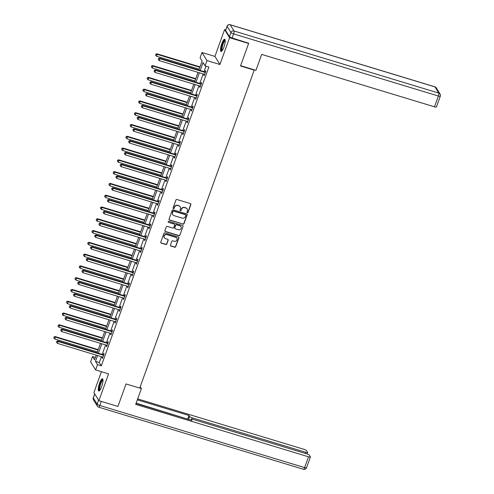 <?xml version="1.0" encoding="UTF-8"?>
<svg xmlns="http://www.w3.org/2000/svg" width="494" height="494" viewBox="0 0 494 494"><rect width="100%" height="100%" fill="white"/><g stroke="black" fill="none" stroke-linecap="round" stroke-linejoin="round"><path stroke-width="0.74" d="M187.337 212.791A0.562 0.537 148.3 0 0 188.047 212.432L190.888 204.553A0.803 0.766 148.3 0 0 190.406 203.59L176.957 199.508A0.803 0.766 148.3 0 0 175.938 200.021L173.104 207.9A0.562 0.537 148.3 0 0 173.443 208.579A0.562 0.537 148.3 0 0 174.154 208.215L174.518 207.196A2.575 2.445 148.3 0 1 177.766 205.547L178.884 205.887A2.575 2.445 148.3 0 1 180.421 208.987L180.057 210.006A0.562 0.537 148.3 0 0 180.39 210.685A0.562 0.537 148.3 0 0 181.1 210.327L181.465 209.302A2.575 2.445 148.3 0 1 184.713 207.659L185.837 207.999A2.575 2.445 148.3 0 1 187.368 211.092L187.004 212.111A0.562 0.537 148.3 0 0 187.337 212.791M186.991 212.451A0.562 0.537 148.3 0 0 187.918 212.21L190.752 204.337A0.803 0.766 148.3 0 0 190.746 203.8M173.098 208.233A0.562 0.537 148.3 0 0 174.018 207.999L174.518 207.196M180.044 210.345A0.562 0.537 148.3 0 0 180.965 210.104L181.465 209.302M101.671 386.623A6.391 1.538 -73.1 0 0 102.474 378.799A6.391 1.538 -73.1 0 0 99.566 383.208A6.391 1.538 -73.1 0 0 98.763 391.032A6.391 1.538 -73.1 0 0 101.671 386.623M223.918 47.066A6.391 1.538 -73.1 0 0 224.721 39.236A6.391 1.538 -73.1 0 0 221.812 43.645A6.391 1.538 -73.1 0 0 221.009 51.475A6.391 1.538 -73.1 0 0 223.918 47.066M170.442 245.104A0.803 0.766 148.3 0 0 170.924 246.068L174.697 247.216A0.803 0.766 148.3 0 0 175.71 246.697L178.865 237.954A0.803 0.766 148.3 0 0 178.383 236.984L164.934 232.902A0.803 0.766 148.3 0 0 163.915 233.421L160.766 242.165A0.803 0.766 148.3 0 0 161.248 243.134L165.805 244.518A0.803 0.766 148.3 0 0 166.818 244.005L168.17 240.257A0.803 0.766 148.3 0 0 167.688 239.294L165.428 238.602A2.149 2.044 148.3 0 1 164.508 235.372A2.149 2.044 148.3 0 1 166.855 234.638L175.71 237.324A2.149 2.044 148.3 0 1 176.63 240.553A2.149 2.044 148.3 0 1 174.283 241.288L172.807 240.844A0.803 0.766 148.3 0 0 171.795 241.356L170.442 245.104M101.394 356.705L99.294 362.522L101.319 365.807L97.516 364.652L95.614 369.938L90.618 361.836L92.52 356.545L94.545 359.836L96.231 355.143M248.241 42.867L248.612 43.472L240.51 65.98L254.212 70.136L139.74 388.099L126.038 383.943L117.93 406.451L98.899 400.677L108.557 373.865L95.614 369.938M248.612 43.472L229.58 37.705L224.585 29.597L214.927 56.409L201.99 52.481L206.986 60.589L205.084 65.875L203.059 62.59L200.212 70.494M214.927 56.409L219.929 64.51L229.58 37.705M219.929 64.51L206.986 60.589M101.319 365.807L208.888 67.03L205.084 65.875M182.996 224.159A0.803 0.766 148.3 0 0 184.015 223.646L187.164 214.896A0.803 0.766 148.3 0 0 186.683 213.927L173.233 209.851A0.803 0.766 148.3 0 0 172.221 210.364L169.065 219.114A0.803 0.766 148.3 0 0 169.547 220.077L182.866 223.943A0.803 0.766 148.3 0 0 183.879 223.424L187.028 214.68A0.803 0.766 148.3 0 0 187.022 214.143M183.015 226.425L179.865 235.169A0.803 0.766 148.3 0 1 178.847 235.687L165.397 231.606A0.803 0.766 148.3 0 1 164.916 230.636L166.268 226.894A0.803 0.766 148.3 0 1 167.281 226.382L172.733 228.037A0.803 0.766 148.3 0 0 173.746 227.518L174.641 225.036A0.803 0.766 148.3 0 0 174.166 224.066L168.485 222.349A0.562 0.537 148.3 0 1 168.244 221.503A0.562 0.537 148.3 0 1 168.855 221.306L182.533 225.455A0.803 0.766 148.3 0 1 183.015 226.425L179.865 235.169M101.418 371.698L93.903 392.569L98.899 400.677M225.727 29.943L224.585 29.597M254.212 70.136L253.965 69.74M205.998 66.153L204.016 71.649M203.195 73.939L199.774 83.43M198.952 85.721L195.531 95.212M194.71 97.503L191.289 106.994M190.468 109.285L187.053 118.776M186.226 121.067L182.811 130.558M181.983 132.849L178.569 142.34M177.741 144.631L174.326 154.122M173.499 156.413L170.084 165.904M169.257 168.195L165.842 177.686M165.015 179.977L161.6 189.468M160.772 191.758L157.358 201.249M156.536 203.54L153.115 213.031M152.294 215.322L148.873 224.813M148.052 227.104L144.631 236.595M143.81 238.886L140.389 248.377M139.567 250.668L136.146 260.159M135.325 262.45L131.904 271.941M131.083 274.232L127.668 283.723M126.841 286.014L123.426 295.505M122.598 297.796L119.184 307.287M118.356 309.577L114.941 319.068M114.114 321.359L110.699 330.85M109.872 333.141L106.457 342.632M105.63 344.923L102.215 354.414M204.207 74.242L203.874 75.162L204.213 75.712L205.844 71.179L205.504 70.636L205.066 71.858M199.965 86.024L199.632 86.944L199.971 87.494L201.601 82.961L201.262 82.418L200.823 83.64M195.723 97.806L195.389 98.726L195.729 99.275L197.359 94.743L197.02 94.2L196.581 95.422M191.481 109.588L191.147 110.508L191.487 111.057L193.117 106.525L192.777 105.982L192.339 107.204M187.238 121.37L186.905 122.29L187.245 122.839L188.875 118.307L188.541 117.763L188.097 118.986M182.996 133.152L182.663 134.072L183.002 134.621L184.633 130.089L184.299 129.545L183.854 130.768M178.754 144.933L178.42 145.853L178.76 146.403L180.39 141.871L180.057 141.327L179.612 142.55M174.512 156.715L174.184 157.635L174.518 158.185L176.148 153.653L175.815 153.109L175.37 154.332M170.269 168.497L169.942 169.417L170.276 169.967L171.912 165.434L171.572 164.891L171.134 166.114M166.027 180.279L165.7 181.199L166.033 181.749L167.67 177.216L167.33 176.673L166.892 177.896M161.785 192.061L161.458 192.981L161.791 193.531L163.428 188.998L163.088 188.455L162.649 189.677M157.549 203.843L157.216 204.763L157.555 205.313L159.185 200.78L158.846 200.237L158.407 201.459M153.307 215.625L152.973 216.545L153.313 217.094L154.943 212.562L154.603 212.019L154.165 213.241M149.065 227.407L148.731 228.327L149.071 228.876L150.701 224.344L150.361 223.801L149.923 225.023M144.822 239.189L144.489 240.115L144.828 240.658L146.459 236.126L146.119 235.582L145.681 236.805M140.58 250.971L140.247 251.897L140.586 252.44L142.216 247.908L141.877 247.364L141.438 248.587M136.338 262.752L136.004 263.679L136.344 264.222L137.974 259.69L137.635 259.146L137.196 260.369M132.096 274.534L131.762 275.461L132.102 276.004L133.732 271.472L133.399 270.928L132.954 272.151M127.853 286.316L127.52 287.242L127.86 287.786L129.49 283.253L129.156 282.71L128.712 283.933M123.611 298.098L123.278 299.024L123.617 299.568L125.248 295.035L124.914 294.492L124.469 295.715M119.369 309.88L119.042 310.806L119.375 311.35L121.005 306.817L120.672 306.274L120.227 307.496M115.127 321.668L114.799 322.588L115.133 323.132L116.769 318.599L116.43 318.056L115.991 319.278M110.884 333.45L110.557 334.37L110.891 334.913L112.527 330.381L112.187 329.838L111.749 331.06M106.642 345.232L106.315 346.152L106.648 346.695L108.285 342.163L107.945 341.62L107.507 342.842M102.406 357.014L102.073 357.934L102.412 358.477L104.043 353.945L103.703 353.401L103.265 354.624M95.41 357.428L92.52 356.545M198.86 70.086L202.114 61.058L200.082 57.767L201.99 52.481M97.584 355.55L95.49 361.367L97.516 364.652M199.385 72.785L195.97 82.276M195.142 84.567L191.728 94.058M190.9 96.349L187.485 105.84M186.664 108.13L183.243 117.621M182.422 119.912L179.001 129.403M178.18 131.694L174.759 141.185M173.937 143.476L170.516 152.967M169.695 155.258L166.274 164.749M165.453 167.04L162.032 176.531M161.211 178.822L157.796 188.313M156.969 190.604L153.554 200.095M152.726 202.386L149.312 211.877M148.484 214.168L145.069 223.659M144.242 225.949L140.827 235.44M140 237.731L136.585 247.222M135.757 249.513L132.343 259.004M131.521 261.295L128.1 270.786M127.279 273.077L123.858 282.568M123.037 284.859L119.616 294.35M118.795 296.641L115.374 306.132M114.552 308.423L111.131 317.914M110.31 320.205L106.889 329.696M106.068 331.987L102.653 341.478M101.826 343.768L98.411 353.259M97.059 352.852L100.473 343.361M101.301 341.07L104.716 331.579M105.543 329.288L108.958 319.791M109.785 317.506L113.2 308.009M114.028 305.724L117.442 296.227M118.27 293.942L121.685 284.445M122.512 282.16L125.927 272.663M126.748 270.379L130.169 260.881M130.99 258.597L134.411 249.1M135.233 246.815L138.653 237.318M139.475 235.033L142.896 225.536M143.717 223.251L147.138 213.754M147.959 211.469L151.38 201.972M152.201 199.687L155.616 190.19M156.444 187.905L159.858 178.408M160.686 176.123L164.101 166.626M164.928 164.341L168.343 154.844M169.17 152.56L172.585 143.062M173.413 140.778L176.827 131.281M177.655 128.996L181.07 119.499M181.891 117.214L185.312 107.717M186.133 105.432L189.554 95.935M190.375 93.65L193.796 84.153M194.617 81.868L198.038 72.371M99.294 362.522L95.49 361.367M203.874 75.162L204.355 75.31M199.632 86.944L200.113 87.092M195.389 98.726L195.871 98.874M191.147 110.508L191.629 110.656M186.905 122.29L187.387 122.438M182.663 134.072L183.144 134.22M178.42 145.853L178.908 146.002M174.184 157.635L174.666 157.784M169.942 169.417L170.424 169.566M165.7 181.199L166.182 181.347M161.458 192.981L161.939 193.129M157.216 204.763L157.697 204.911M152.973 216.545L153.455 216.693M148.731 228.327L149.213 228.475M144.489 240.115L144.97 240.257M140.247 251.897L140.728 252.039M136.004 263.679L136.486 263.821M131.762 275.461L132.244 275.603M127.52 287.242L128.002 287.385M123.278 299.024L123.766 299.166M119.042 310.806L119.523 310.948M114.799 322.588L115.281 322.73M110.557 334.37L111.039 334.512M106.315 346.152L106.797 346.294M102.073 357.934L102.554 358.076M187.103 208.913A2.575 2.445 148.3 0 0 185.701 207.776L185.837 207.999M181.335 209.086A2.575 2.445 148.3 0 1 184.577 207.437L185.701 207.776M180.149 206.801A2.575 2.445 148.3 0 0 178.748 205.671L178.884 205.887M174.382 206.98A2.575 2.445 148.3 0 1 177.63 205.331L178.748 205.671M169.072 219.645A0.803 0.766 148.3 0 0 169.411 219.861L182.866 223.943M185.824 215.396A0.562 0.537 148.3 0 0 185.485 214.717L173.678 211.136A0.562 0.537 148.3 0 0 172.968 211.494L172.585 212.568A2.575 2.445 148.3 0 0 174.123 215.668L182.193 218.113A2.575 2.445 148.3 0 0 185.435 216.471L185.824 215.396M185.695 214.841A0.562 0.537 148.3 0 0 185.349 214.495L185.485 214.717M172.721 214.538A2.575 2.445 148.3 0 1 172.449 212.352L172.838 211.278A0.562 0.537 148.3 0 1 173.542 210.919L185.349 214.495M164.922 231.173A0.803 0.766 148.3 0 0 165.262 231.39L178.711 235.465A0.803 0.766 148.3 0 0 179.73 234.953M174.506 224.282A0.803 0.766 148.3 0 0 174.03 223.85L168.485 222.349M178.396 229.753A2.149 2.044 148.3 0 0 180.94 226.641A2.149 2.044 148.3 0 0 179.822 225.783L176.704 224.838A0.803 0.766 148.3 0 0 175.691 225.357L174.796 227.839A0.803 0.766 148.3 0 0 175.277 228.808L178.396 229.753M180.872 226.53A2.149 2.044 148.3 0 0 179.686 225.567L179.822 225.783M174.802 228.37A0.803 0.766 148.3 0 1 174.66 227.617L175.555 225.134A0.803 0.766 148.3 0 1 176.568 224.622L179.686 225.567M182.879 226.203A0.803 0.766 148.3 0 0 182.873 225.672M176.759 238.071A2.149 2.044 148.3 0 0 175.574 237.108L175.71 237.324M164.249 237.639A2.149 2.044 148.3 0 1 166.719 234.422L175.574 237.108M160.772 242.702A0.803 0.766 148.3 0 0 161.112 242.918L165.669 244.295A0.803 0.766 148.3 0 0 166.688 243.783L168.034 240.041A0.803 0.766 148.3 0 0 168.028 239.504M170.449 245.635A0.803 0.766 148.3 0 0 170.788 245.851L174.561 246.994A0.803 0.766 148.3 0 0 175.58 246.481L178.729 237.731A0.803 0.766 148.3 0 0 178.723 237.2M200.014 66.875L156.864 53.784L157.203 54.334L156.524 56.223L199.193 69.16M199.872 67.277L157.203 54.334L155.771 54.217L155.635 55.192L155.906 54.433M156.524 56.223L155.635 55.192M155.771 54.217L156.864 53.784M204.973 72.383L204.633 71.834L159.568 58.169L159.902 58.712L204.973 72.383A0.821 0.778 148.3 0 0 205.276 72.414L205.405 72.402M158.611 58.817L158.339 59.57L158.611 58.817L159.902 58.712L159.222 60.601L204.294 74.273A0.821 0.778 148.3 0 1 204.553 74.409L204.652 74.489M204.633 71.834A0.821 0.778 148.3 0 0 204.936 71.865L205.615 71.809M159.568 58.169L158.475 58.595M158.339 59.57L159.222 60.601M222.022 50.845A5.533 1.328 106.9 0 1 221.769 46.806A5.533 1.328 106.9 0 1 225.215 40.323M225.233 40.743A5.125 1.235 -73.1 0 0 222.275 46.831A5.125 1.235 -73.1 0 0 222.269 50.505M225.005 39.489A6.354 1.525 -73.1 0 0 221.516 46.998A6.354 1.525 -73.1 0 0 221.386 51.419M99.769 390.408A5.533 1.328 106.9 0 1 99.516 386.37A5.533 1.328 106.9 0 1 102.962 379.886M102.987 380.3A5.125 1.235 -73.1 0 0 100.029 386.394A5.125 1.235 -73.1 0 0 100.023 390.069M102.752 379.052A6.354 1.525 -73.1 0 0 99.263 386.555A6.354 1.525 -73.1 0 0 99.133 390.982M240.615 65.69L255.96 70.346L261.697 54.408L434.504 106.821L438.394 96.021L233.613 33.907L232.143 37.989L248.426 43.176M225.635 30.437L229.457 36.636L230.92 32.561L227.098 26.361L225.635 30.437A2.458 0.494 -160.2 0 1 225.604 30.301L227.073 26.219A2.458 0.494 19.8 0 0 227.098 26.361A2.458 2.334 148.3 0 1 230.198 24.786L234.02 30.986L438.802 93.094L434.979 86.901L230.198 24.786A2.458 0.593 -73.1 0 0 230.099 24.7A2.458 2.458 0 0 0 227.073 26.219M436.258 87.876A2.458 2.458 0 0 0 434.881 86.808A2.458 0.593 -73.1 0 1 434.979 86.901A2.458 2.334 -31.7 0 1 436.258 87.876L440.08 94.07A2.458 2.334 148.3 0 0 438.802 93.094A2.458 0.593 -73.1 0 1 438.394 96.021A2.458 0.494 19.8 0 0 440.302 96.194L436.412 106.994A2.458 0.494 -160.2 0 1 434.504 106.821M232.143 37.989A2.458 0.494 -160.2 0 1 229.457 36.636M139.79 387.957L141.432 388.457L140.129 387.012M141.432 388.457L135.696 404.388L308.503 456.802A2.458 0.494 19.8 0 0 310.411 456.981A2.458 0.494 19.8 0 0 310.38 456.839L309.355 455.178A2.458 0.494 19.8 0 0 306.663 453.825L193.234 419.425A2.458 0.494 19.8 0 0 191.326 419.245A2.458 0.494 19.8 0 0 191.357 419.387L191.085 420.141M136.035 403.444L191.993 420.413L191.357 419.387M305.298 453.412L305.706 452.269A2.458 0.494 19.8 0 0 307.614 452.448A2.458 0.494 19.8 0 0 307.583 452.306L306.558 450.639A2.458 0.494 19.8 0 0 303.872 449.293L137.678 398.886M188.56 419.375L189.591 416.516L188.955 415.485L137.338 399.831M189.591 416.516A2.458 0.494 19.8 0 0 192.277 417.868L191.826 419.128M305.706 452.269L192.277 417.868M117.671 406.377L101.301 401.412L99.831 405.494L304.613 467.602L308.503 456.802M100.832 401.264A2.458 0.494 19.8 0 0 101.301 401.412M188.004 419.202L136.14 403.153M187.757 418.807L188.955 415.485M195.772 78.657L152.621 65.566L152.961 66.116L152.282 68.005L194.951 80.942M195.63 79.059L152.961 66.116L151.535 65.998L151.392 66.974L151.664 66.215M152.282 68.005L151.392 66.974M151.535 65.998L152.621 65.566M191.536 90.439L148.379 77.348L148.719 77.898L148.039 79.787L190.709 92.724M191.388 90.84L148.719 77.898L147.292 77.78L147.15 78.756L147.422 77.996M148.039 79.787L147.15 78.756M147.292 77.78L148.379 77.348M200.731 84.165L200.391 83.616L155.326 69.95L155.666 70.494L200.731 84.165A0.821 0.778 148.3 0 0 201.033 84.196L201.163 84.184M154.369 70.599L154.097 71.352L154.369 70.599L155.666 70.494L154.98 72.383L200.051 86.055A0.821 0.778 148.3 0 1 200.317 86.191L200.41 86.271M200.391 83.616A0.821 0.778 148.3 0 0 200.694 83.647L201.373 83.591M155.326 69.95L154.233 70.376M154.097 71.352L154.98 72.383M196.489 95.947L196.149 95.398L151.084 81.732L151.423 82.276L196.489 95.947A0.821 0.778 148.3 0 0 196.791 95.978L196.921 95.966M150.127 82.381L149.855 83.134L150.127 82.381L151.423 82.276L150.744 84.165L195.809 97.837A0.821 0.778 148.3 0 1 196.075 97.973L196.167 98.053M196.149 95.398A0.821 0.778 148.3 0 0 196.451 95.428L197.131 95.373M151.084 81.732L149.991 82.158M149.855 83.134L150.744 84.165M187.294 102.221L144.143 89.13L144.476 89.68L143.797 91.569L186.466 104.506M187.146 102.622L144.476 89.68L143.05 89.562L142.914 90.538L143.186 89.778M143.797 91.569L142.914 90.538M143.05 89.562L144.143 89.13M183.052 114.003L139.901 100.912L140.234 101.461L139.555 103.351L182.224 116.288M182.904 114.404L140.234 101.461L138.808 101.344L138.672 102.32L138.944 101.56M139.555 103.351L138.672 102.32M138.808 101.344L139.901 100.912M178.809 125.785L135.659 112.694L135.992 113.243L135.313 115.133L177.982 128.07M178.661 126.186L135.992 113.243L134.566 113.126L134.43 114.102L134.701 113.342M135.313 115.133L134.43 114.102M134.566 113.126L135.659 112.694M192.246 107.729L191.907 107.179L146.842 93.514L147.181 94.058L192.246 107.729A0.821 0.778 148.3 0 0 192.549 107.76L192.679 107.748M145.884 94.163L145.613 94.916L145.884 94.163L147.181 94.058L146.502 95.947L191.567 109.619A0.821 0.778 148.3 0 1 191.833 109.754L191.925 109.835M191.907 107.179A0.821 0.778 148.3 0 0 192.209 107.21L192.888 107.155M146.842 93.514L145.749 93.94M145.613 94.916L146.502 95.947M188.004 119.511L187.664 118.961L142.599 105.296L142.939 105.84L188.004 119.511A0.821 0.778 148.3 0 0 188.307 119.542L188.436 119.529M141.642 105.944L141.37 106.698L141.642 105.944L142.939 105.84L142.26 107.729L187.325 121.401A0.821 0.778 148.3 0 1 187.59 121.536L187.683 121.617M187.664 118.961A0.821 0.778 148.3 0 0 187.973 118.992L188.652 118.937M142.599 105.296L141.506 105.722M141.37 106.698L142.26 107.729M183.762 131.293L183.422 130.743L138.357 117.078L138.697 117.621L183.762 131.293A0.821 0.778 148.3 0 0 184.064 131.324L184.194 131.311M137.4 117.726L137.128 118.48L137.4 117.726L138.697 117.621L138.017 119.511L183.083 133.182A0.821 0.778 148.3 0 1 183.348 133.318L183.441 133.399M183.422 130.743A0.821 0.778 148.3 0 0 183.731 130.774L184.41 130.719M138.357 117.078L137.264 117.504M137.128 118.48L138.017 119.511M174.567 137.567L131.416 124.476L131.75 125.025L131.071 126.915L173.74 139.851M174.419 137.968L131.75 125.025L130.323 124.908L130.188 125.884L130.459 125.124M131.071 126.915L130.188 125.884M130.323 124.908L131.416 124.476M179.52 143.075L179.186 142.525L134.115 128.86L134.454 129.403L179.52 143.075A0.821 0.778 148.3 0 0 179.822 143.106L179.952 143.093M133.158 129.508L132.886 130.262L133.158 129.508L134.454 129.403L133.775 131.293L178.84 144.964A0.821 0.778 148.3 0 1 179.106 145.1L179.198 145.18M179.186 142.525A0.821 0.778 148.3 0 0 179.489 142.556L180.168 142.5M134.115 128.86L133.022 129.286M132.886 130.262L133.775 131.293M170.325 149.349L127.174 136.258L127.514 136.807L126.828 138.697L169.498 151.633M170.183 149.75L127.514 136.807L126.081 136.69L125.945 137.665L126.217 136.906M126.828 138.697L125.945 137.665M126.081 136.69L127.174 136.258M175.277 154.857L174.944 154.307L129.873 140.642L130.212 141.185L175.277 154.857A0.821 0.778 148.3 0 0 175.58 154.888L175.71 154.875M128.915 141.29L128.644 142.044L128.915 141.29L130.212 141.185L129.533 143.075L174.598 156.746A0.821 0.778 148.3 0 1 174.864 156.882L174.962 156.962M174.944 154.307A0.821 0.778 148.3 0 0 175.247 154.338L175.926 154.282M129.873 140.642L128.78 141.068M128.644 142.044L129.533 143.075M166.083 161.13L122.932 148.039L123.272 148.589L122.592 150.479L165.255 163.415M165.941 161.532L123.272 148.589L121.839 148.472L121.703 149.447L121.975 148.688M122.592 150.479L121.703 149.447M121.839 148.472L122.932 148.039M171.035 166.639L170.702 166.089L125.63 152.424L125.97 152.967L171.035 166.639A0.821 0.778 148.3 0 0 171.344 166.669L171.467 166.657M124.673 153.072L124.402 153.825L124.673 153.072L125.97 152.967L125.291 154.857L170.356 168.528A0.821 0.778 148.3 0 1 170.621 168.664L170.72 168.744M170.702 166.089A0.821 0.778 148.3 0 0 171.004 166.12L171.684 166.064M125.63 152.424L124.537 152.85M124.402 153.825L125.291 154.857M161.841 172.912L118.69 159.821L119.029 160.371L118.35 162.26L161.019 175.197M161.699 173.314L119.029 160.371L117.597 160.254L117.461 161.229L117.733 160.47M118.35 162.26L117.461 161.229M117.597 160.254L118.69 159.821M166.793 178.42L166.459 177.871L121.388 164.206L121.728 164.749L166.793 178.42A0.821 0.778 148.3 0 0 167.102 178.451L167.225 178.439M120.431 164.854L120.159 165.607L120.431 164.854L121.728 164.749L121.049 166.639L166.114 180.31A0.821 0.778 148.3 0 1 166.379 180.446L166.478 180.526M166.459 177.871A0.821 0.778 148.3 0 0 166.762 177.902L167.441 177.846M121.388 164.206L120.301 164.632M120.159 165.607L121.049 166.639M157.598 184.694L114.447 171.603L114.787 172.153L114.108 174.042L156.777 186.979M157.456 185.096L114.787 172.153L113.354 172.036L113.219 173.011L113.49 172.252M114.108 174.042L113.219 173.011M113.354 172.036L114.447 171.603M162.557 190.202L162.217 189.653L117.152 175.988L117.486 176.531L162.557 190.202A0.821 0.778 148.3 0 0 162.859 190.233L162.983 190.221M116.195 176.636L115.917 177.389L116.195 176.636L117.486 176.531L116.806 178.42L161.871 192.092A0.821 0.778 148.3 0 1 162.137 192.228L162.236 192.308M162.217 189.653A0.821 0.778 148.3 0 0 162.52 189.684L163.199 189.628M117.152 175.988L116.059 176.414M115.917 177.389L116.806 178.42M153.356 196.476L110.205 183.385L110.545 183.935L109.866 185.824L152.535 198.761M153.214 196.878L110.545 183.935L109.112 183.817L108.976 184.793L109.248 184.034M109.866 185.824L108.976 184.793M109.112 183.817L110.205 183.385M158.315 201.984L157.975 201.435L112.91 187.769L113.243 188.313L158.315 201.984A0.821 0.778 148.3 0 0 158.617 202.015L158.741 202.003M111.953 188.418L111.681 189.171L111.953 188.418L113.243 188.313L112.564 190.202L157.629 203.874A0.821 0.778 148.3 0 1 157.895 204.01L157.994 204.09M157.975 201.435A0.821 0.778 148.3 0 0 158.278 201.466L158.957 201.41M112.91 187.769L111.817 188.195M111.681 189.171L112.564 190.202M149.114 208.258L105.963 195.167L106.303 195.717L105.623 197.606L148.293 210.543M148.972 208.659L106.303 195.717L104.87 195.599L104.734 196.575L105.006 195.815M105.623 197.606L104.734 196.575M104.87 195.599L105.963 195.167M154.072 213.766L153.733 213.217L108.668 199.551L109.001 200.095L154.072 213.766A0.821 0.778 148.3 0 0 154.375 213.797L154.505 213.785M107.711 200.2L107.439 200.953L107.711 200.2L109.001 200.095L108.322 201.984L153.393 215.656A0.821 0.778 148.3 0 1 153.653 215.792L153.751 215.872M153.733 213.217A0.821 0.778 148.3 0 0 154.035 213.247L154.715 213.192M108.668 199.551L107.575 199.977M107.439 200.953L108.322 201.984M144.872 220.04L101.721 206.949L102.06 207.499L101.381 209.388L144.05 222.325M144.73 220.441L102.06 207.499L100.628 207.381L100.492 208.357L100.764 207.597M101.381 209.388L100.492 208.357M100.628 207.381L101.721 206.949M149.83 225.548L149.491 224.998L104.425 211.333L104.759 211.877L149.83 225.548A0.821 0.778 148.3 0 0 150.133 225.579L150.262 225.567M103.468 211.982L103.197 212.735L103.468 211.982L104.759 211.877L104.08 213.766L149.151 227.438A0.821 0.778 148.3 0 1 149.41 227.58L149.509 227.654M149.491 224.998A0.821 0.778 148.3 0 0 149.793 225.029L150.472 224.974M104.425 211.333L103.332 211.759M103.197 212.735L104.08 213.766M140.629 231.822L97.479 218.731L97.818 219.28L97.139 221.17L139.808 234.107M140.487 232.223L97.818 219.28L96.392 219.163L96.25 220.139L96.521 219.379M97.139 221.17L96.25 220.139M96.392 219.163L97.479 218.731M145.588 237.33L145.248 236.78L100.183 223.115L100.523 223.659L145.588 237.33A0.821 0.778 148.3 0 0 145.891 237.361L146.02 237.348M99.226 223.763L98.954 224.517L99.226 223.763L100.523 223.659L99.837 225.548L144.909 239.22A0.821 0.778 148.3 0 1 145.174 239.362L145.267 239.436M145.248 236.78A0.821 0.778 148.3 0 0 145.551 236.811L146.23 236.756M100.183 223.115L99.09 223.541M98.954 224.517L99.837 225.548M136.393 243.604L93.236 230.513L93.576 231.062L92.897 232.952L135.566 245.889M136.245 244.005L93.576 231.062L92.15 230.945L92.008 231.921L92.279 231.161M92.897 232.952L92.008 231.921M92.15 230.945L93.236 230.513M141.346 249.112L141.006 248.562L95.941 234.897L96.281 235.44L141.346 249.112A0.821 0.778 148.3 0 0 141.648 249.143L141.778 249.13M94.984 235.545L94.712 236.299L94.984 235.545L96.281 235.44L95.601 237.33L140.667 251.001A0.821 0.778 148.3 0 1 140.932 251.143L141.025 251.218M141.006 248.562A0.821 0.778 148.3 0 0 141.309 248.593L141.988 248.538M95.941 234.897L94.848 235.323M94.712 236.299L95.601 237.33M132.151 255.386L89 242.295L89.334 242.844L88.654 244.734L131.324 257.67M132.003 255.787L89.334 242.844L87.907 242.727L87.765 243.703L88.043 242.943M88.654 244.734L87.765 243.703M87.907 242.727L89 242.295M137.104 260.894L136.764 260.344L91.699 246.679L92.038 247.222L137.104 260.894A0.821 0.778 148.3 0 0 137.406 260.925L137.536 260.912M90.742 247.327L90.47 248.081L90.742 247.327L92.038 247.222L91.359 249.112L136.424 262.783A0.821 0.778 148.3 0 1 136.69 262.925L136.782 262.999M136.764 260.344A0.821 0.778 148.3 0 0 137.066 260.375L137.746 260.319M91.699 246.679L90.606 247.105M90.47 248.081L91.359 249.112M127.909 267.168L84.758 254.077L85.092 254.626L84.412 256.516L127.082 269.452M127.761 267.569L85.092 254.626L83.665 254.509L83.529 255.484L83.801 254.725M84.412 256.516L83.529 255.484M83.665 254.509L84.758 254.077M132.861 272.676L132.522 272.126L87.457 258.461L87.796 259.004L132.861 272.676A0.821 0.778 148.3 0 0 133.164 272.707L133.294 272.694M86.499 259.109L86.228 259.863L86.499 259.109L87.796 259.004L87.117 260.894L132.182 274.565A0.821 0.778 148.3 0 1 132.448 274.707L132.54 274.781M132.522 272.126A0.821 0.778 148.3 0 0 132.83 272.157L133.51 272.101M87.457 258.461L86.364 258.887M86.228 259.863L87.117 260.894M123.667 278.949L80.516 265.858L80.849 266.408L80.17 268.298L122.839 281.234M123.519 279.351L80.849 266.408L79.423 266.291L79.287 267.266L79.559 266.507M80.17 268.298L79.287 267.266M79.423 266.291L80.516 265.858M128.619 284.458L128.279 283.908L83.214 270.243L83.554 270.786L128.619 284.458A0.821 0.778 148.3 0 0 128.922 284.488L129.051 284.476M82.257 270.891L81.985 271.644L82.257 270.891L83.554 270.786L82.875 272.676L127.94 286.347A0.821 0.778 148.3 0 1 128.205 286.489L128.298 286.563M128.279 283.908A0.821 0.778 148.3 0 0 128.588 283.939L129.267 283.883M83.214 270.243L82.121 270.669M81.985 271.644L82.875 272.676M119.425 290.731L76.274 277.64L76.607 278.19L75.928 280.079L118.597 293.016M119.276 291.133L76.607 278.19L75.181 278.073L75.045 279.048L75.316 278.289M75.928 280.079L75.045 279.048M75.181 278.073L76.274 277.64M124.377 296.239L124.043 295.69L78.972 282.025L79.312 282.568L124.377 296.239A0.821 0.778 148.3 0 0 124.679 296.27L124.809 296.258M78.015 282.673L77.743 283.426L78.015 282.673L79.312 282.568L78.632 284.458L123.698 298.129A0.821 0.778 148.3 0 1 123.963 298.271L124.056 298.345M124.043 295.69A0.821 0.778 148.3 0 0 124.346 295.721L125.025 295.665M78.972 282.025L77.879 282.451M77.743 283.426L78.632 284.458M115.182 302.513L72.031 289.422L72.371 289.972L71.686 291.861L114.355 304.798M115.034 302.915L72.371 289.972L70.938 289.855L70.803 290.83L71.074 290.071M71.686 291.861L70.803 290.83M70.938 289.855L72.031 289.422M120.135 308.021L119.801 307.472L74.73 293.807L75.069 294.35L120.135 308.021A0.821 0.778 148.3 0 0 120.437 308.052L120.567 308.04M73.773 294.455L73.501 295.208L73.773 294.455L75.069 294.35L74.39 296.239L119.455 309.911A0.821 0.778 148.3 0 1 119.721 310.053L119.82 310.127M119.801 307.472A0.821 0.778 148.3 0 0 120.104 307.503L120.783 307.447M74.73 293.807L73.637 294.233M73.501 295.208L74.39 296.239M110.94 314.295L67.789 301.204L68.129 301.754L67.45 303.643L110.113 316.58M110.798 314.697L68.129 301.754L66.696 301.636L66.56 302.612L66.832 301.853M67.45 303.643L66.56 302.612M66.696 301.636L67.789 301.204M115.892 319.803L115.559 319.254L70.488 305.588L70.827 306.132L115.892 319.803A0.821 0.778 148.3 0 0 116.201 319.834L116.325 319.822M69.531 306.237L69.259 306.99L69.531 306.237L70.827 306.132L70.148 308.021L115.213 321.693A0.821 0.778 148.3 0 1 115.479 321.835L115.577 321.909M115.559 319.254A0.821 0.778 148.3 0 0 115.862 319.285L116.541 319.229M70.488 305.588L69.395 306.014M69.259 306.99L70.148 308.021M106.698 326.077L63.547 312.986L63.887 313.536L63.207 315.425L105.877 328.362M106.556 326.478L63.887 313.536L62.454 313.418L62.318 314.394L62.59 313.634M63.207 315.425L62.318 314.394M62.454 313.418L63.547 312.986M111.65 331.585L111.317 331.036L66.245 317.37L66.585 317.914L111.65 331.585A0.821 0.778 148.3 0 0 111.959 331.616L112.082 331.604M65.288 318.019L65.017 318.772L65.288 318.019L66.585 317.914L65.906 319.803L110.971 333.475A0.821 0.778 148.3 0 1 111.236 333.617L111.335 333.691M111.317 331.036A0.821 0.778 148.3 0 0 111.619 331.066L112.299 331.011M66.245 317.37L65.159 317.796M65.017 318.772L65.906 319.803M102.456 337.859L59.305 324.768L59.644 325.318L58.965 327.207L101.634 340.144M102.314 338.26L59.644 325.318L58.212 325.2L58.076 326.176L58.348 325.416M58.965 327.207L58.076 326.176M58.212 325.2L59.305 324.768M107.408 343.367L107.075 342.817L62.009 329.152L62.343 329.696L107.408 343.367A0.821 0.778 148.3 0 0 107.717 343.398L107.84 343.386M61.046 329.801L60.774 330.554L61.046 329.801L62.343 329.696L61.664 331.585L106.729 345.257A0.821 0.778 148.3 0 1 106.994 345.399L107.093 345.473M107.075 342.817A0.821 0.778 148.3 0 0 107.377 342.848L108.056 342.793M62.009 329.152L60.916 329.578M60.774 330.554L61.664 331.585M98.213 349.641L55.062 336.55L55.402 337.099L54.723 338.989L97.392 351.932M98.071 350.042L55.402 337.099L53.97 336.982L53.834 337.958L54.105 337.198M54.723 338.989L53.834 337.958M53.97 336.982L55.062 336.55M103.172 355.149L102.832 354.599L57.767 340.934L58.101 341.478L103.172 355.149A0.821 0.778 148.3 0 0 103.474 355.18L103.598 355.167M56.81 341.582L56.538 342.336L56.81 341.582L58.101 341.478L57.421 343.367L102.486 357.039A0.821 0.778 148.3 0 1 102.752 357.181L102.851 357.255M102.832 354.599A0.821 0.778 148.3 0 0 103.135 354.63L103.814 354.575M57.767 340.934L56.674 341.36M56.538 342.336L57.421 343.367M205.276 72.414L204.936 71.865M233.613 33.907A2.458 0.593 -73.1 0 0 234.02 30.986A2.458 2.334 -31.7 0 0 230.92 32.561A2.458 0.494 19.8 0 0 233.613 33.907M94.755 393.959L93.323 397.942L97.145 404.141L98.578 400.152M306.521 467.781A2.458 0.494 -160.2 0 1 304.613 467.602A2.458 0.593 -73.1 0 1 303.495 469.3A2.458 2.458 0 0 0 306.521 467.781L310.411 456.981M303.396 469.214A2.458 0.593 -73.1 0 0 303.495 469.3L98.714 407.192A2.458 0.593 -73.1 0 0 99.831 405.494A2.458 0.494 -160.2 0 1 97.145 404.141A2.458 2.334 -31.7 0 0 97.337 406.124A2.458 2.458 0 0 0 98.714 407.192A2.458 0.593 -73.1 0 1 98.615 407.099A2.458 2.334 -31.7 0 1 97.337 406.124L93.514 399.93A2.458 2.334 148.3 0 1 93.323 397.942A2.458 0.494 -160.2 0 1 93.292 397.806A2.458 2.458 0 0 0 93.514 399.93M201.033 84.196L200.694 83.647M196.791 95.978L196.451 95.428M192.549 107.76L192.209 107.21M188.307 119.542L187.973 118.992M184.064 131.324L183.731 130.774M179.822 143.106L179.489 142.556M175.58 154.888L175.247 154.338M171.344 166.669L171.004 166.12M167.102 178.451L166.762 177.902M162.859 190.233L162.52 189.684M158.617 202.015L158.278 201.466M154.375 213.797L154.035 213.247M150.133 225.579L149.793 225.029M145.891 237.361L145.551 236.811M141.648 249.143L141.309 248.593M137.406 260.925L137.066 260.375M133.164 272.707L132.83 272.157M128.922 284.488L128.588 283.939M124.679 296.27L124.346 295.721M120.437 308.052L120.104 307.503M116.201 319.834L115.862 319.285M111.959 331.616L111.619 331.066M107.717 343.398L107.377 342.848M103.474 355.18L103.135 354.63M440.302 96.194A2.458 2.458 0 0 0 440.08 94.07M434.881 86.808L230.099 24.7M94.706 393.872L93.292 397.806M191.017 420.116L191.326 419.245M307.614 452.448L307.07 453.955"/></g></svg>
